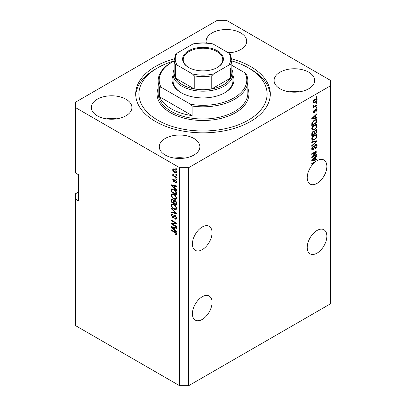 <?xml version="1.0" encoding="UTF-8"?>
<svg xmlns="http://www.w3.org/2000/svg" width="406" height="406" viewBox="0 0 406 406"><rect width="100%" height="100%" fill="white"/><g stroke="black" fill="none" stroke-linecap="round" stroke-linejoin="round"><path stroke-width="0.61" d="M212.064 302.414A13.885 8.018 -60 0 1 206.004 316.391A13.885 8.018 -60 0 1 195.301 320.111A13.885 8.018 -60 0 1 192.429 313.752A13.885 8.018 -60 0 1 198.488 299.78A13.885 8.018 -60 0 1 209.186 296.06A13.885 8.018 -60 0 1 212.064 302.414M326.86 236.14A13.885 8.018 -60 0 1 320.801 250.111A13.885 8.018 -60 0 1 310.098 253.831A13.885 8.018 -60 0 1 307.225 247.477A13.885 8.018 -60 0 1 313.285 233.501A13.885 8.018 -60 0 1 323.983 229.781A13.885 8.018 -60 0 1 326.86 236.14M192.429 243.986A13.885 8.018 120 0 0 195.301 250.345A13.885 8.018 120 0 0 206.004 246.625A13.885 8.018 120 0 0 212.064 232.648A13.885 8.018 120 0 0 209.186 226.294A13.885 8.018 120 0 0 198.488 230.014A13.885 8.018 120 0 0 192.429 243.986M307.225 177.711A13.885 8.018 120 0 0 310.098 184.065A13.885 8.018 120 0 0 320.801 180.345A13.885 8.018 120 0 0 326.86 166.374A13.885 8.018 120 0 0 323.983 160.015A13.885 8.018 120 0 0 316.563 160.994L311.752 163.516L311.752 164.151L314.467 162.588A13.885 8.018 120 0 0 307.225 177.711M228.476 52.887A20.295 11.718 0 0 0 246.706 41.229A20.295 11.718 0 0 0 240.763 32.947A20.295 11.718 0 0 0 218.646 30.404A20.295 11.718 0 0 0 206.121 41.229A20.295 11.718 0 0 0 206.349 42.99M231.532 52.567A20.295 11.718 0 0 0 227.284 52.196M125.967 99.221A20.295 11.718 0 0 0 103.85 96.684A20.295 11.718 0 0 0 91.325 107.509A20.295 11.718 0 0 0 97.267 115.791A20.295 11.718 0 0 0 119.384 118.334A20.295 11.718 0 0 0 131.909 107.509A20.295 11.718 0 0 0 125.967 99.221M116.735 118.846A20.295 11.718 0 0 0 106.494 118.846M193.936 138.466A20.295 11.718 0 0 0 171.819 135.924A20.295 11.718 0 0 0 159.294 146.749A20.295 11.718 0 0 0 165.237 155.036A20.295 11.718 0 0 0 187.354 157.574A20.295 11.718 0 0 0 199.879 146.749A20.295 11.718 0 0 0 193.936 138.466M184.71 158.086A20.295 11.718 0 0 0 174.468 158.086M308.733 72.187A20.295 11.718 0 0 0 286.616 69.649A20.295 11.718 0 0 0 274.091 80.474A20.295 11.718 0 0 0 280.033 88.757A20.295 11.718 0 0 0 302.15 91.299A20.295 11.718 0 0 0 314.675 80.474A20.295 11.718 0 0 0 308.733 72.187M299.506 91.812A20.295 11.718 0 0 0 289.265 91.812M174.22 58.875A67.289 38.849 0 0 0 135.711 93.989A67.289 38.849 0 0 0 155.422 121.46A67.289 38.849 0 0 0 228.751 129.879A67.289 38.849 0 0 0 270.289 93.989A67.289 38.849 0 0 0 250.578 66.518A67.289 38.849 0 0 0 231.78 58.875M78.383 192.099L75.364 193.845L75.364 325.526L179.589 385.7L179.589 167.678L188.648 167.678L330.636 85.707L330.636 80.474L226.411 20.3L217.352 20.3L75.364 102.276L75.364 107.509L179.589 167.678M312.833 156.396L317.04 153.965L317.04 154.6L311.752 157.65L311.752 156.975L315.969 151.971L311.752 154.402L311.752 153.767L317.04 150.712L317.04 151.392L312.833 156.396L312.437 156.168M315.569 144.587L316.675 144.465L317.111 145.622C317.04 146.947 316.447 147.972 315.325 148.692L315.254 148.099L316.492 145.921L316.208 145.14L315.589 145.211L313.133 149.799L312.102 149.931L311.686 148.865L313.265 146.079L313.336 146.673L312.305 148.484L312.564 149.225L313.686 148.647L314.31 146.256L315.569 144.587M311.752 141.851L317.04 140.72L317.04 141.374L311.752 146.256L311.752 145.602L316.421 141.44L311.752 142.511L311.752 141.851M316.304 134.559L317.111 135.888L316.279 138.167L314.467 139.831L312.25 140.253L311.686 139.019C311.96 137.203 312.864 135.878 314.401 135.036L316.568 134.67M316.304 124.414L317.111 125.743L316.279 128.022L314.467 129.687L312.25 130.108L311.686 128.869C311.96 127.058 312.864 125.728 314.401 124.886L316.568 124.52M315.462 117.77L317.04 117.39L317.04 118.05L311.752 119.156L311.752 118.537L317.04 113.533L317.04 114.193L315.462 115.639L315.462 117.77L314.843 117.415M316.284 96.846L317.04 96.41L317.04 97.044L316.284 97.481L316.284 96.846M179.589 385.7L188.648 385.7L188.648 167.678M188.648 385.7L330.636 303.724L330.636 85.707M315.081 99.049L316.721 98.699L317.111 99.577C316.908 100.896 316.244 101.85 315.117 102.434L313.518 102.759L313.127 101.881C313.325 100.576 313.975 99.632 315.081 99.049M316.284 102.713L317.04 102.276L317.04 102.911L316.284 103.347L316.284 102.713M315.046 105.961L317.04 104.814L317.04 105.443L313.199 107.666L313.199 107.032L313.813 106.676L313.127 106.321L313.336 105.606L313.884 105.524L313.813 105.996L314.264 106.301L315.046 105.961M313.275 106.631L313.127 106.321M313.295 105.692L314.264 106.301M316.284 107.072L317.04 106.636L317.04 107.27L316.284 107.707L316.284 107.072M315.868 108.899L316.761 108.778L317.111 109.681L315.873 111.909L315.807 111.315L316.563 109.955L315.964 109.478L314.224 112.782L313.457 112.878L313.127 112.005L314.229 109.924L313.676 111.665L314.148 112.193L315.868 108.899M315.614 108.996L316.37 109.432L315.467 109.189M313.097 111.787L314.148 112.193M314.371 119.988L316.599 119.521L317.04 120.77L317.04 122.571L311.752 125.621L311.854 122.876L314.371 119.988M315.487 129.89L316.675 129.707L317.04 132.716L311.752 135.771L311.752 133.879L313.082 131.437L314.193 131.478L315.487 129.89M315.462 159.553L317.04 159.172L317.04 159.832L311.752 160.933L311.752 160.314L317.04 155.315L317.04 155.97L315.462 157.416L315.462 159.553L314.843 159.193M75.364 107.509L75.364 172.915L78.383 174.656L78.383 200.818L75.364 199.077M172.357 223.919L176.564 226.345L176.564 226.979L171.281 223.929L171.281 223.254L175.493 223.112L171.281 220.676L171.281 220.042L176.564 223.097L176.564 223.777L172.357 223.919L173.113 223.483L176.564 223.366M174.555 215.068L173.834 215.484L175.098 215.271L176.635 218.083L176.163 219.27L174.849 219.093L174.783 218.418L175.661 218.524L176.016 217.672L175.113 215.916L174.565 215.84L173.616 217.783L172.662 217.672L171.21 215.063L171.647 213.952L172.789 214.099L172.86 214.774L172.098 214.672L171.829 215.398L172.672 217.043L173.21 217.154L174.133 215.139M171.281 208.126L176.564 213.104L176.564 213.759L171.281 212.531L171.281 211.876L175.95 213.109L171.281 208.785L171.281 208.126M176.635 208.349L175.808 209.674L173.991 209.242C172.418 208.41 171.494 207.065 171.21 205.213L171.768 203.985L173.93 204.37L175.828 206.086L176.635 208.349M176.635 198.204L175.808 199.524L173.991 199.097C172.418 198.26 171.494 196.92 171.21 195.068L171.768 193.84L173.93 194.22L175.828 195.941L176.635 198.204M175.813 174.301L176.564 174.737L176.564 175.372L175.813 174.935L175.813 174.301M174.605 169.241C175.752 169.82 176.427 170.779 176.635 172.119L176.24 172.992L174.646 172.672C173.519 172.093 172.855 171.139 172.651 169.82L173.047 168.947L174.605 169.241M176.635 234.267L176.26 235.003L174.986 234.632L174.92 233.957L176.016 233.881L175.62 233.019L171.281 230.43L171.281 229.796L174.869 231.867L176.635 234.267M176.63 233.785L175.874 234.221L176.524 233.587M174.986 188.328L176.564 189.775L176.564 190.434L171.281 185.43L171.281 184.811L176.564 185.912L176.564 186.572L174.986 186.197L174.986 188.328M175.397 179.924L176.635 182.142L176.305 183.005L175.397 182.944L175.331 182.269L175.879 182.319L176.087 181.781L175.488 180.614L175.143 180.558L174.448 181.995L173.748 181.908L172.651 179.868L172.997 178.98L173.753 179.056L173.819 179.731L173.205 180.162L173.672 181.228L173.991 181.213L174.616 179.792L175.397 179.924M173.819 179.731L173.205 180.162M173.672 181.228L174.747 180.777L175.103 179.787M175.813 178.579L176.564 179.016L176.564 179.65L175.813 179.213L175.813 178.579M174.575 176.042L176.564 177.194L176.564 177.828L172.723 175.61L172.723 174.976L173.337 175.326L172.651 174.184L172.86 173.707L173.788 175.478L174.575 176.042M175.813 168.434L176.564 168.871L176.564 169.505L175.813 169.069L175.813 168.434M173.895 189.287C175.458 190.079 176.351 191.368 176.564 193.154L176.564 194.951L171.281 191.901L171.378 189.262L171.723 188.831L173.895 189.287M174.311 200.224L173.717 200.569L175.016 200.478C176.042 201.122 176.559 202.036 176.564 203.218L176.564 205.101L171.281 202.046L171.626 199.138L172.611 199.25L173.717 200.569L173.946 200.3M174.986 230.111L176.564 231.552L176.564 232.212L171.281 227.213L171.281 226.594L176.564 227.695L176.564 228.355L174.986 227.974L174.986 230.111M177.016 234.566L175.742 234.196M175.646 234.252L174.986 234.632M176.047 232.77L175.62 233.019M171.829 230.111L171.281 230.43M172.251 185.197L171.281 185.43M176.564 185.958L175.742 185.76L174.986 186.197M175.123 186.115L175.123 185.613L174.372 186.049L171.829 185.44L174.372 187.765L174.372 186.049M174.986 187.405L174.372 187.765M172.479 185.065L171.829 185.44M176.574 182.629L175.397 182.944M176.153 182.507L176.123 182.177M176.559 181.507L176.087 181.781M175.935 180.355L175.488 180.614M175.768 180.193L175.143 180.558M174.737 181.578L173.748 181.908M174.504 181.472L174.103 181.167M173.418 179.665L172.651 179.868M173.408 179.432L173.463 178.955M174.428 180.797L174.747 180.777L174.428 180.797M176.361 178.899L175.813 179.213M173.271 175.29L172.723 175.61M173.088 173.935L172.651 174.184M176.361 168.749L175.813 169.069M176.539 172.657L175.646 172.372M175.255 172.322L174.646 172.672M173.423 169.647L173.408 169.383L172.651 169.82M173.408 169.383L173.509 168.84M174.402 169.129L173.205 170.155L174.641 172.037L175.839 172.306L176.087 171.784L174.641 169.896L173.443 169.637M175.839 172.306L176.62 171.855M175.159 169.601L174.641 169.896M176.554 171.515L176.087 171.784M176.361 174.616L175.813 174.935M176.564 194.078L176.153 193.84M171.895 191.541L171.281 191.901M172.037 189.744L172.134 188.831L171.378 189.262M173.357 189.008L172.002 189.749L171.895 191.622L175.95 193.961L175.95 192.87L175.179 190.906L173.885 189.917L172.002 189.749L171.281 190.181M176.564 193.606L175.95 193.961M174.413 189.612L173.885 189.917M175.595 190.663L175.179 190.906M176.524 192.54L175.95 192.87M176.559 199.087L174.747 198.661M174.59 198.747L173.991 199.097M171.971 194.799L171.21 195.068M171.966 194.631L172.205 193.708M173.474 193.987L172.245 194.515L172.717 194.423L171.829 195.418C172.058 196.844 172.783 197.859 174.001 198.468L175.595 198.752L176.016 197.849C175.798 196.463 175.093 195.459 173.91 194.844L172.717 194.423L173.479 193.987M175.595 198.752L176.63 198.042M174.433 194.545L173.91 194.844M176.564 197.534L176.016 197.849M176.564 204.228L176.153 203.99M174.093 202.802L173.682 202.564M171.895 201.691L171.281 202.046M172.037 199.884L172.114 199.062M175.138 200.554L174.336 201.011L174.093 203.041L175.95 204.111L175.884 202.198L175.016 201.112L174.336 201.011M174.23 201.127L174.138 200.325M171.895 201.772L173.479 202.68L173.428 200.909L172.697 199.93L172.098 199.833L171.895 201.772M174.093 202.325L173.479 202.68M173.144 199.671L172.697 199.93M174.184 200.473L173.428 200.909M176.564 203.751L175.95 204.111M175.509 200.833L175.016 201.112M176.336 201.934L175.884 202.198M176.508 202.528L175.95 202.853M176.559 209.237L174.747 208.806M174.59 208.897L173.991 209.242M171.971 204.949L171.21 205.213M171.966 204.781L172.205 203.853M173.474 204.132L172.245 204.665L172.717 204.568L171.829 205.568C172.058 206.989 172.783 208.009 174.001 208.613L175.595 208.902L176.016 207.999C175.798 206.608 175.093 205.609 173.91 204.994L172.717 204.568L173.479 204.137M175.595 208.902L176.63 208.192M174.433 204.695L173.91 204.994M176.564 207.684L176.016 207.999M176.564 213.145L176.077 213.033M172.824 212.277L172.037 212.094L171.281 212.531M176.336 212.886L175.95 213.109M171.713 208.537L171.281 208.785M176.468 218.941L175.605 218.656L174.849 219.093M175.661 218.524L176.63 217.875M176.559 217.357L176.016 217.672M175.59 215.642L175.113 215.916M173.915 217.428L173.413 217.235L172.662 217.672M171.971 214.789L171.21 215.063M171.966 214.627L172.103 213.86M174.59 215.048L173.966 216.718L173.21 217.154M172.565 223.797L172.037 223.493L171.281 223.929M172.037 223.493L172.037 223.229M176.042 222.792L175.493 223.112M171.829 220.362L171.281 220.676M172.251 226.979L171.281 227.213M176.564 227.736L175.742 227.538L174.986 227.974M175.123 227.898L175.123 227.396L174.372 227.827L171.829 227.218L174.372 229.542L174.372 227.827M174.986 229.187L174.372 229.542M172.479 226.842L171.829 227.218M316.492 96.724L317.04 97.044M316.259 98.602L316.355 99.145L317.111 99.577M316.355 99.145L316.34 99.404M314.508 102.079L315.117 102.434M314.117 102.129L313.224 102.424M313.204 101.302L313.909 102.063L315.117 101.799L316.563 99.881L315.366 98.891M313.143 101.622L313.909 102.063M314.599 99.358L315.117 99.658L313.676 101.576M316.325 99.394L315.117 99.658M316.492 102.591L317.04 102.911M316.492 105.129L317.04 105.443M314.026 106.316L313.605 106.56M313.127 106.286L313.813 106.676M316.492 106.951L317.04 107.27M316.289 108.722L316.355 109.244L317.111 109.681M315.157 109.559L315.614 109.823M313.736 112.152L313.468 112.345L314.224 112.782M313.468 112.345L313.178 112.472M313.833 110.254L314.295 110.518M313.204 111.391L313.676 111.665M316.284 117.573L317.04 118.05M316.284 117.613L314.843 117.918L314.843 116.202L312.305 118.527L314.843 117.918M314.264 118.039L313.067 118.288M312.204 118.466L311.752 118.562M316.609 113.944L317.04 114.193M315.061 115.405L315.462 115.639M314.706 115.74L314.706 116.126M311.97 118.334L312.305 118.527M314.457 115.979L314.843 116.202M316.127 119.405L316.284 120.333L317.04 120.77M316.421 122.211L317.04 122.571M312.168 124.515L311.752 124.749M314.919 119.704L316.107 120.191L314.965 119.684M312.371 124.632L316.421 122.292L316.421 121.206L315.655 120.125L314.361 120.628L312.478 122.637L312.371 124.632L311.752 124.277M311.793 123.226L312.371 123.561M312.026 122.373L312.478 122.637M313.838 120.328L314.361 120.628M315.883 127.788L316.279 128.022M313.884 129.347L314.467 129.687M313.163 129.534L311.925 129.808M316.127 124.378L316.355 125.307L317.111 125.743M311.762 128.194L312.716 129.433L314.477 129.047C315.614 128.428 316.284 127.448 316.492 126.104L316.076 125.195L314.858 124.647M311.691 128.722L312.716 129.433M312.772 126.246L313.193 126.484L312.305 128.509M313.868 125.231L314.386 125.53L313.193 126.484M316.076 125.195L314.386 125.53M316.188 129.626L316.284 130.483M316.421 132.361L317.04 132.716M314.366 133.391L313.95 133.63M312.168 134.66L311.752 134.899M313.863 131.285L313.813 131.991M313.95 133.153L314.569 133.513L316.421 132.442L316.355 130.605L315.396 129.945M311.752 134.422L312.371 134.782L313.95 133.868L313.899 132.153L312.97 131.478M312.676 131.737L313.173 132.021L312.371 133.741L312.371 134.782M313.899 132.153L313.173 132.021M315 130.235L315.492 130.519L314.569 132.341L314.569 133.513M316.355 130.605L315.492 130.519M315.883 137.939L316.279 138.167M313.884 139.497L314.467 139.831M313.163 139.684L311.925 139.958M316.127 134.523L316.355 135.452L317.111 135.888M311.762 138.345L312.716 139.578L314.477 139.192C315.614 138.578 316.284 137.593 316.492 136.254L316.076 135.34L314.858 134.797M311.691 138.872L312.716 139.578M312.772 136.391L313.193 136.634L312.305 138.654M313.868 135.376L314.386 135.675L313.193 136.634M316.076 135.34L314.386 135.675M316.284 140.882L317.04 141.374M316.284 140.938L316.005 141.197M315.68 141.009L316.421 141.44M315.67 141.004L311.752 141.902M316.213 144.369L316.355 145.186L317.111 145.622M316.208 145.14L315.416 144.683M315.107 144.932L315.589 145.211M311.691 148.687L313.133 149.799M312.381 149.362L311.803 149.575M312.838 146.388L313.336 146.673M311.762 148.175L312.305 148.484M316.492 154.28L317.04 154.6M312.625 156.274L312.077 156.594M315.421 151.651L315.969 151.971M316.452 151.052L317.04 151.392M315.969 151.331L315.609 151.763M316.284 159.355L317.04 159.832M316.284 159.396L314.843 159.695M314.264 159.817L313.067 160.065M312.204 160.248L311.752 160.34M316.609 155.721L317.04 155.97M315.061 157.188L315.462 157.416M314.706 157.523L314.706 157.904M313.305 160.015L314.843 159.7L314.843 157.985L312.305 160.309L313.305 160.015M311.97 160.111L312.305 160.309M314.457 157.761L314.843 157.985M313.919 162.268L314.467 162.588M232.907 75.379A30.973 17.884 180 0 1 224.904 92.68A30.973 17.884 180 0 1 181.096 92.68L181.096 92.68A30.973 17.884 180 0 1 173.093 75.379M231.836 69.36A29.907 17.265 180 0 1 232.907 73.933A29.907 17.265 180 0 1 214.444 89.883A29.907 17.265 180 0 1 181.852 86.143A29.907 17.265 180 0 1 173.093 73.933L173.093 80.911A29.907 17.265 0 0 0 181.482 92.898M174.164 60.951A64.082 36.997 0 0 0 157.685 67.827A64.082 36.997 0 0 0 157.685 120.151A64.082 36.997 0 0 0 248.315 120.151A64.082 36.997 0 0 0 248.315 67.827L250.578 69.137A67.289 38.849 180 0 1 250.583 69.137A67.289 38.849 180 0 1 270.249 95.298M171.281 108.813A44.858 25.898 0 0 0 192.15 115.634L159.472 96.765A44.858 25.898 0 0 0 171.281 108.813M192.15 106.037L190.632 104.291A43.792 25.284 0 0 0 233.963 97.912A43.792 25.284 0 0 0 245.006 72.897L246.528 74.643A44.858 25.898 180 0 1 247.858 80.911A44.858 25.898 180 0 1 192.15 106.037L192.15 115.634M159.472 96.765L159.472 87.173A44.858 25.898 180 0 1 158.142 80.911A44.858 25.898 180 0 1 171.281 62.595L172.032 62.159A43.792 25.284 0 0 0 160.994 87.178L159.472 87.173M245.006 72.897L231.836 65.29M174.164 61.012A43.792 25.284 0 0 0 172.032 62.159M190.632 104.291L160.994 87.178M135.751 95.298A67.289 38.849 180 0 1 155.417 69.137L157.685 67.827M250.583 69.137L248.315 67.827A64.082 36.997 0 0 0 231.836 60.951M224.518 92.898A29.907 17.265 0 0 0 232.907 80.911L232.907 73.933M188.577 67.437L188.577 67.437A20.401 11.779 180 0 1 188.577 50.78A20.401 11.779 180 0 1 217.423 50.78A20.401 11.779 180 0 1 217.423 67.437A20.401 11.779 180 0 1 188.577 67.437M217.195 67.563A19.757 11.409 0 0 0 222.757 59.631A19.757 11.409 0 0 0 216.971 51.562A19.757 11.409 0 0 0 195.438 49.09A19.757 11.409 0 0 0 183.243 59.631A19.757 11.409 0 0 0 188.805 67.563M177.32 65.209C176.524 64.645 175.93 64.595 175.534 65.051A28.836 16.651 180 0 1 174.164 59.976L174.164 73.06A28.836 16.651 0 0 0 175.534 78.13A28.836 16.651 0 0 0 182.609 84.834A28.836 16.651 0 0 0 194.215 88.919A28.836 16.651 0 0 0 211.785 88.919A28.836 16.651 0 0 0 230.466 78.13A28.836 16.651 0 0 0 231.836 73.06L231.836 59.976A28.836 16.651 180 0 1 230.466 65.051C230.07 64.595 229.471 64.645 228.679 65.209A27.77 16.032 0 0 0 228.679 53.003L213.571 44.279A27.77 16.032 0 0 0 192.429 44.279L177.32 53.003A27.77 16.032 0 0 0 177.32 65.209L192.429 73.933A27.77 16.032 0 0 0 213.571 73.933L228.679 65.209M175.534 65.051L175.534 78.13L194.215 88.919L194.215 75.836L192.429 73.933M173.093 73.933A29.907 17.265 180 0 1 174.164 69.36M213.571 73.933L211.785 75.836L211.785 88.919L230.466 78.13L230.466 67.99M192.429 44.279L193.535 43.812C199.843 42.569 206.157 42.569 212.465 43.812L213.571 44.279M228.679 53.003L230.466 54.906M175.534 54.906L177.32 53.003M175.428 232.227L174.91 232.526M173.636 185.303L172.915 185.72M174.966 180.193L174.21 180.629M172.037 199.716L171.281 200.153M174.204 201.143L173.479 201.564M175.524 212.12L175.113 212.358M174.316 215.951L173.56 216.388M173.636 227.086L172.915 227.502M314.868 110.234L315.401 110.544M313.021 117.339L313.391 117.552M316.284 130.402L317.04 130.839M311.783 133.401L312.371 133.741M313.813 131.904L314.569 132.341M314.833 141.217L315.589 141.653M314.117 147.043L314.589 147.312M313.021 159.116L313.391 159.335M158.142 80.911L158.142 93.116A44.858 25.898 0 0 0 171.281 111.432A44.858 25.898 0 0 0 220.169 117.045A44.858 25.898 0 0 0 247.858 93.116L247.858 80.911M247.858 88.305A45.929 26.517 180 0 1 225.051 117.248A45.929 26.517 180 0 1 170.525 112.741A45.929 26.517 180 0 1 158.142 88.305M211.785 75.836A28.836 16.651 180 0 1 194.215 75.836M175.879 182.319L176.635 181.883M173.372 179.691L174.128 179.254M173.93 181.264L174.687 180.827M172.098 199.833L172.855 199.397M174.565 215.84L175.321 215.403M172.098 214.672L172.849 214.236M313.965 106.291L313.209 105.854M175.671 54.475L174.164 59.976M230.329 54.475L231.836 59.976"/></g></svg>
